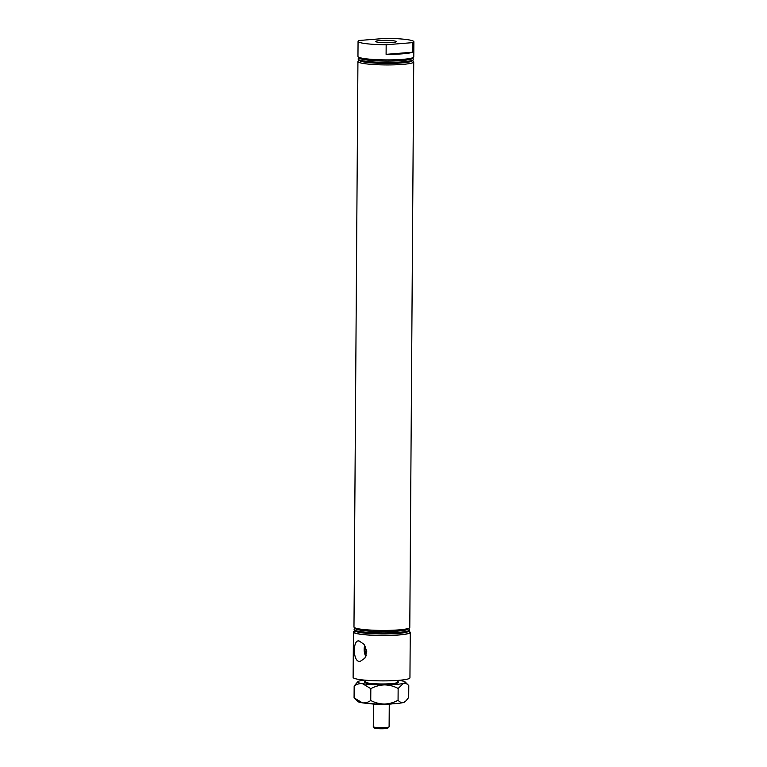 <?xml version="1.0" encoding="UTF-8"?>
<svg xmlns="http://www.w3.org/2000/svg" width="767" height="767" viewBox="0 0 767 767"><rect width="100%" height="100%" fill="white"/><g stroke="black" fill="none" stroke-linecap="round" stroke-linejoin="round"><path stroke-width="1.15" d="M377.795 42.214A10.278 1.179 0.4 0 0 389.233 42.703A10.278 1.179 0.4 0 0 396.251 41.639A10.278 1.179 0.4 0 0 394.152 40.9A10.278 1.179 0.4 0 0 382.675 40.421A10.278 1.179 0.4 0 0 375.696 41.495A10.278 1.179 0.4 0 0 377.795 42.214M385.791 38.35A27.909 3.212 -179.6 0 1 408.188 39.769A27.909 3.212 -179.6 0 1 413.883 41.754A27.909 3.212 -179.6 0 1 412.819 42.616L386.165 44.764A27.909 3.212 -179.6 0 1 363.759 43.345A27.909 3.212 -179.6 0 1 358.064 41.36A27.909 3.212 -179.6 0 1 359.129 40.498L385.791 38.35M413.883 41.754L413.777 56.873A27.909 3.212 -179.6 0 1 413.586 57.247A27.909 3.212 -179.6 0 1 393.222 59.826A27.909 3.212 -179.6 0 1 363.654 58.465A27.909 3.212 -179.6 0 1 358.151 56.854A27.909 3.212 -179.6 0 1 357.959 56.48L358.064 41.36M412.598 58.206L413.423 59.021A27.756 3.193 -179.6 0 1 413.413 59.759L412.224 60.919A26.557 3.049 -179.6 0 1 392.848 63.373A26.557 3.049 -179.6 0 1 364.699 62.089A26.557 3.049 -179.6 0 1 359.455 60.555L358.285 59.375A27.756 3.193 -179.6 0 1 358.285 58.637L359.119 57.832M412.579 60.574L413.557 61.542A27.909 3.212 -179.6 0 1 413.739 61.916A27.909 3.212 -179.6 0 1 394.737 64.821A27.909 3.212 -179.6 0 1 363.625 63.508A27.909 3.212 -179.6 0 1 357.93 61.523A27.909 3.212 -179.6 0 1 358.122 61.159L359.1 60.2M413.413 59.759A27.756 3.193 -179.6 0 1 393.164 62.328A27.756 3.193 -179.6 0 1 363.759 60.977A27.756 3.193 -179.6 0 1 358.285 59.375M413.586 57.247L412.243 58.551A26.557 3.049 -179.6 0 1 392.857 61.005A26.557 3.049 -179.6 0 1 364.718 59.721A26.557 3.049 -179.6 0 1 359.474 58.187L358.151 56.854M392.79 703.79A13.825 1.592 -179.6 0 1 370.356 703.703A13.825 1.592 -179.6 0 1 369.915 703.627M359.186 641.001L364.057 644.328L366.789 651.212L364.891 658.172L360.116 661.432L359.042 661.413C352.686 660.627 352.839 639.007 359.186 641.001L358.448 640.963M413.739 61.916L409.789 627.406A27.909 3.212 -179.6 0 1 409.597 627.78A27.909 3.212 -179.6 0 1 389.243 630.359A27.909 3.212 -179.6 0 1 359.675 628.998A27.909 3.212 -179.6 0 1 354.162 627.387A27.909 3.212 -179.6 0 1 353.98 627.023L357.93 61.523M409.597 627.78L408.255 629.084A26.557 3.049 -179.6 0 1 388.879 631.538A26.557 3.049 -179.6 0 1 360.739 630.253A26.557 3.049 -179.6 0 1 355.495 628.719L354.162 627.387M408.619 628.739L409.434 629.554A27.756 3.193 -179.6 0 1 409.434 630.292A27.756 3.193 -179.6 0 1 389.185 632.861A27.756 3.193 -179.6 0 1 359.781 631.509A27.756 3.193 -179.6 0 1 354.296 629.908A27.756 3.193 -179.6 0 1 354.306 629.17L355.14 628.365M409.434 630.292L408.236 631.452A26.557 3.049 -179.6 0 1 388.859 633.906A26.557 3.049 -179.6 0 1 360.72 632.622A26.557 3.049 -179.6 0 1 355.476 631.088L354.296 629.908M408.6 631.107L409.568 632.075A27.909 3.212 -179.6 0 1 392.273 635.297A27.909 3.212 -179.6 0 1 359.637 634.041A27.909 3.212 -179.6 0 1 354.133 631.692L355.121 630.733M397.296 682.103A15.858 1.822 -179.6 0 1 397.354 682.256A15.858 1.822 -179.6 0 1 386.558 683.915A15.858 1.822 -179.6 0 1 368.879 683.167A15.858 1.822 -179.6 0 1 365.648 682.036A15.858 1.822 -179.6 0 1 365.706 681.882M397.316 680.434L397.296 682.256A15.8 1.812 -179.6 0 1 386.539 683.905A15.8 1.812 -179.6 0 1 368.927 683.167A15.8 1.812 -179.6 0 1 365.706 682.036L365.715 680.214M408.955 631.462A28.417 3.269 -179.6 0 1 410.259 632.449A28.417 3.269 -179.6 0 1 390.911 635.412A28.417 3.269 -179.6 0 1 359.234 634.079A28.417 3.269 -179.6 0 1 353.434 632.056A28.417 3.269 -179.6 0 1 354.757 631.078M410.259 632.449L409.942 677.807A28.417 3.269 -179.6 0 1 390.595 680.77A28.417 3.269 -179.6 0 1 358.918 679.437A28.417 3.269 -179.6 0 1 353.117 677.414L353.434 632.056M364.756 645.296A9.856 5.935 -94.6 0 0 365.83 656.533M365.418 646.437A8.418 5.072 -94.6 0 0 366.3 655.325M412.819 42.616L412.751 52.194A27.909 3.212 -179.6 0 1 386.098 54.342L386.165 44.764M412.751 52.194L386.098 54.342M389.051 726.915L387.786 728.151A6.644 0.767 -179.6 0 1 385.207 728.65A6.644 0.767 -179.6 0 1 378.572 728.698A6.644 0.767 -179.6 0 1 374.584 728.056L373.328 726.809A7.919 0.911 0.4 0 0 378.093 727.567A7.919 0.911 0.4 0 0 385.983 727.509A7.919 0.911 0.4 0 0 389.051 726.915A7.919 0.911 0.4 0 0 389.109 726.809L389.262 704.173M373.433 704.058L373.28 726.694A7.919 0.911 0.4 0 0 373.328 726.809M397.306 681.499A17.123 1.965 -179.6 0 1 398.504 682.496A17.123 1.965 -179.6 0 1 383.663 684.116A17.123 1.965 -179.6 0 1 364.488 682.256A17.123 1.965 -179.6 0 1 365.706 681.278M398.14 688.45L403.49 683.359C405.36 683.004 407.124 683.752 408.792 685.602L408.706 697.424L406.021 700.846L403.356 702.514C401.496 702.869 399.722 702.121 398.063 700.271L398.14 688.45C393.883 686.187 389.339 684.998 384.516 684.893A23.844 2.742 0.4 0 0 403.49 683.359A23.844 2.742 0.4 0 0 405.187 681.997A23.844 2.742 0.4 0 0 400.479 680.617A23.844 2.742 -179.6 0 0 398.524 680.348M405.187 681.997L408.792 685.602M370.825 688.661C375.121 686.331 379.684 685.075 384.516 684.893A23.844 2.742 0.4 0 1 362.523 683.675L370.825 688.661L370.749 700.482C368.141 702.361 365.351 703.147 362.388 702.831L354.076 697.845L354.162 686.024C356.77 684.145 359.56 683.359 362.523 683.675A23.844 2.742 0.4 0 1 357.815 681.671L354.162 686.024M398.063 700.271C393.768 702.601 389.205 703.857 384.382 704.039C379.55 703.933 375.005 702.745 370.749 700.482M354.076 697.845L357.681 701.45A23.844 2.742 0.4 0 0 362.388 702.831A23.844 2.742 0.4 0 0 384.382 704.039A23.844 2.742 0.4 0 0 403.356 702.514A23.844 2.742 0.4 0 0 405.053 701.786L406.021 700.846M364.498 680.108A23.844 2.742 0.4 0 0 359.512 680.943A23.844 2.742 0.4 0 0 357.815 681.671M365.648 682.036L365.638 682.783M397.354 682.256L397.354 683.004"/></g></svg>
